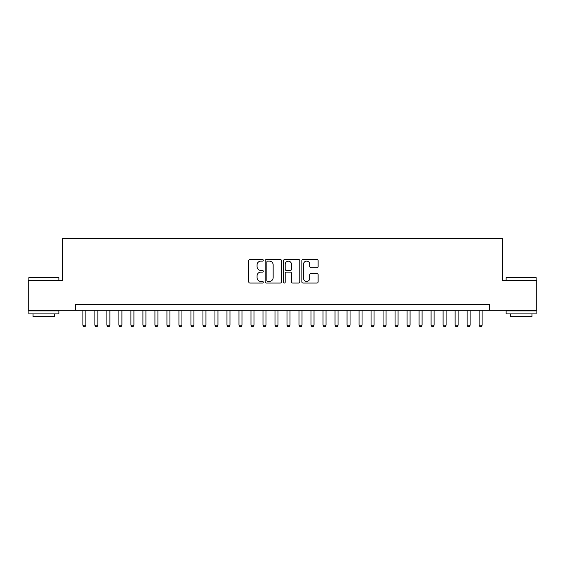 <?xml version="1.0" encoding="UTF-8"?>
<svg xmlns="http://www.w3.org/2000/svg" width="565" height="565" viewBox="0 0 565 565"><rect width="100%" height="100%" fill="white"/><g stroke="black" fill="none" stroke-linecap="round" stroke-linejoin="round"><path stroke-width="0.85" d="M263.29 260.31A0.826 0.826 0 0 0 262.464 259.49L249.942 259.49A1.179 1.179 0 0 0 248.762 260.663L248.762 281.879A1.179 1.179 0 0 0 249.942 283.058L262.464 283.058A0.826 0.826 0 0 0 263.29 282.232A0.826 0.826 0 0 0 262.464 281.412L260.846 281.412A3.771 3.771 0 0 1 257.075 277.641L257.075 275.868A3.771 3.771 0 0 1 260.846 272.097L262.464 272.097A0.826 0.826 0 0 0 263.29 271.271A0.826 0.826 0 0 0 262.464 270.451L260.846 270.451A3.771 3.771 0 0 1 257.075 266.68L257.075 264.907A3.771 3.771 0 0 1 260.846 261.136L262.464 261.136A0.826 0.826 0 0 0 263.29 260.31M316.944 267.796A1.179 1.179 0 0 0 318.123 266.616L318.123 260.663A1.179 1.179 0 0 0 316.944 259.49L303.038 259.49A1.179 1.179 0 0 0 301.858 260.663L301.858 281.879A1.179 1.179 0 0 0 303.038 283.058L316.944 283.058A1.179 1.179 0 0 0 318.123 281.879L318.123 274.689A1.179 1.179 0 0 0 316.944 273.509L310.99 273.509A1.179 1.179 0 0 0 309.811 274.689L309.811 278.255A3.15 3.15 0 0 1 306.661 281.412A3.15 3.15 0 0 1 303.511 278.255L303.511 264.293A3.15 3.15 0 0 1 306.661 261.136A3.15 3.15 0 0 1 309.811 264.293L309.811 266.616A1.179 1.179 0 0 0 310.99 267.796L316.944 267.796M75.378 310.298L28.25 310.298L28.25 280.275L62.772 280.275L62.772 238.253L502.229 238.253L502.229 280.275L536.75 280.275L536.75 310.298L489.622 310.298L489.622 304.295L75.378 304.295L75.378 310.298L489.622 310.298M281.469 260.663A1.179 1.179 0 0 0 280.289 259.49L266.383 259.49A1.179 1.179 0 0 0 265.204 260.663L265.204 281.879A1.179 1.179 0 0 0 266.383 283.058L280.289 283.058A1.179 1.179 0 0 0 281.469 281.879L281.469 260.663M284.711 259.49L298.617 259.49A1.179 1.179 0 0 1 299.796 260.663L299.796 281.879A1.179 1.179 0 0 1 298.617 283.058L292.663 283.058A1.179 1.179 0 0 1 291.484 281.879L291.484 273.276A1.179 1.179 0 0 0 290.311 272.097L286.363 272.097A1.179 1.179 0 0 0 285.184 273.276L285.184 282.232A0.826 0.826 0 0 1 284.357 283.058A0.826 0.826 0 0 1 283.531 282.232L283.531 260.663A1.179 1.179 0 0 1 284.711 259.49M267.683 261.136A0.826 0.826 0 0 0 266.857 261.962L266.857 280.586A0.826 0.826 0 0 0 267.683 281.412L269.385 281.412A3.771 3.771 0 0 0 273.156 277.641L273.156 264.907A3.771 3.771 0 0 0 269.385 261.136L267.683 261.136M291.484 264.349A3.15 3.15 0 0 0 288.334 261.2A3.15 3.15 0 0 0 285.184 264.349L285.184 269.272A1.179 1.179 0 0 0 286.363 270.451L290.311 270.451A1.179 1.179 0 0 0 291.484 269.272L291.484 264.349M82.886 310.298L82.886 325.186L85.887 325.186L85.887 310.298M85.887 325.186L84.983 326.747L83.782 326.747L82.886 325.186M29.21 277.274L58.506 277.274L58.866 277.634L28.85 277.634L29.21 277.274M43.858 313.9L28.85 313.9L28.85 310.898L58.866 310.898L58.866 313.9L43.858 313.9M54.664 313.9L54.664 316.661L33.053 316.661L33.053 313.9M506.494 277.274L535.789 277.274L536.15 277.634L506.134 277.634L506.494 277.274M521.142 313.9L506.134 313.9L506.134 310.898L536.15 310.898L536.15 313.9L521.142 313.9M531.948 313.9L531.948 316.661L510.336 316.661L510.336 313.9M94.892 310.298L94.892 325.186L97.893 325.186L97.893 310.298M97.893 325.186L96.989 326.747L95.789 326.747L94.892 325.186M106.898 310.298L106.898 325.186L109.9 325.186L109.9 310.298M109.9 325.186L108.996 326.747L107.795 326.747L106.898 325.186M118.904 310.298L118.904 325.186L121.906 325.186L121.906 310.298M121.906 325.186L121.002 326.747L119.801 326.747L118.904 325.186M130.911 310.298L130.911 325.186L133.912 325.186L133.912 310.298M133.912 325.186L133.015 326.747L131.815 326.747L130.911 325.186M142.917 310.298L142.917 325.186L145.918 325.186L145.918 310.298M145.918 325.186L145.021 326.747L143.821 326.747L142.917 325.186M154.923 310.298L154.923 325.186L157.925 325.186L157.925 310.298M157.925 325.186L157.028 326.747L155.827 326.747L154.923 325.186M166.929 310.298L166.929 325.186L169.931 325.186L169.931 310.298M169.931 325.186L169.034 326.747L167.833 326.747L166.929 325.186M178.936 310.298L178.936 325.186L181.944 325.186L181.944 310.298M181.944 325.186L181.04 326.747L179.84 326.747L178.936 325.186M190.949 310.298L190.949 325.186L193.95 325.186L193.95 310.298M193.95 325.186L193.046 326.747L191.846 326.747L190.949 325.186M202.955 310.298L202.955 325.186L205.957 325.186L205.957 310.298M205.957 325.186L205.053 326.747L203.852 326.747L202.955 325.186M214.961 310.298L214.961 325.186L217.963 325.186L217.963 310.298M217.963 325.186L217.059 326.747L215.858 326.747L214.961 325.186M226.968 310.298L226.968 325.186L229.969 325.186L229.969 310.298M229.969 325.186L229.065 326.747L227.864 326.747L226.968 325.186M238.974 310.298L238.974 325.186L241.975 325.186L241.975 310.298M241.975 325.186L241.078 326.747L239.878 326.747L238.974 325.186M250.98 310.298L250.98 325.186L253.982 325.186L253.982 310.298M253.982 325.186L253.085 326.747L251.884 326.747L250.98 325.186M262.986 310.298L262.986 325.186L265.988 325.186L265.988 310.298M265.988 325.186L265.091 326.747L263.89 326.747L262.986 325.186M274.993 310.298L274.993 325.186L277.994 325.186L277.994 310.298M277.994 325.186L277.097 326.747L275.897 326.747L274.993 325.186M287.006 310.298L287.006 325.186L290.007 325.186L290.007 310.298M290.007 325.186L289.103 326.747L287.903 326.747L287.006 325.186M299.012 310.298L299.012 325.186L302.014 325.186L302.014 310.298M302.014 325.186L301.11 326.747L299.909 326.747L299.012 325.186M311.018 310.298L311.018 325.186L314.02 325.186L314.02 310.298M314.02 325.186L313.116 326.747L311.915 326.747L311.018 325.186M323.025 310.298L323.025 325.186L326.026 325.186L326.026 310.298M326.026 325.186L325.122 326.747L323.922 326.747L323.025 325.186M335.031 310.298L335.031 325.186L338.032 325.186L338.032 310.298M338.032 325.186L337.136 326.747L335.935 326.747L335.031 325.186M347.037 310.298L347.037 325.186L350.039 325.186L350.039 310.298M350.039 325.186L349.142 326.747L347.941 326.747L347.037 325.186M359.043 310.298L359.043 325.186L362.045 325.186L362.045 310.298M362.045 325.186L361.148 326.747L359.947 326.747L359.043 325.186M371.05 310.298L371.05 325.186L374.051 325.186L374.051 310.298M374.051 325.186L373.154 326.747L371.954 326.747L371.05 325.186M383.056 310.298L383.056 325.186L386.065 325.186L386.065 310.298M386.065 325.186L385.161 326.747L383.96 326.747L383.056 325.186M395.069 310.298L395.069 325.186L398.071 325.186L398.071 310.298M398.071 325.186L397.167 326.747L395.966 326.747L395.069 325.186M407.075 310.298L407.075 325.186L410.077 325.186L410.077 310.298M410.077 325.186L409.173 326.747L407.972 326.747L407.075 325.186M419.082 310.298L419.082 325.186L422.083 325.186L422.083 310.298M422.083 325.186L421.179 326.747L419.979 326.747L419.082 325.186M431.088 310.298L431.088 325.186L434.09 325.186L434.09 310.298M434.09 325.186L433.186 326.747L431.985 326.747L431.088 325.186M443.094 310.298L443.094 325.186L446.096 325.186L446.096 310.298M446.096 325.186L445.199 326.747L443.998 326.747L443.094 325.186M455.1 310.298L455.1 325.186L458.102 325.186L458.102 310.298M458.102 325.186L457.205 326.747L456.004 326.747L455.1 325.186M467.107 310.298L467.107 325.186L470.108 325.186L470.108 310.298M470.108 325.186L469.211 326.747L468.011 326.747L467.107 325.186M479.113 310.298L479.113 325.186L482.115 325.186L482.115 310.298M482.115 325.186L481.218 326.747L480.017 326.747L479.113 325.186M28.85 280.275L28.85 277.634M35.694 310.898L35.694 310.298M52.022 310.898L52.022 310.298M58.866 280.275L58.866 277.634M506.134 280.275L506.134 277.634M512.978 310.898L512.978 310.298M529.306 310.898L529.306 310.298M536.15 280.275L536.15 277.634"/></g></svg>
